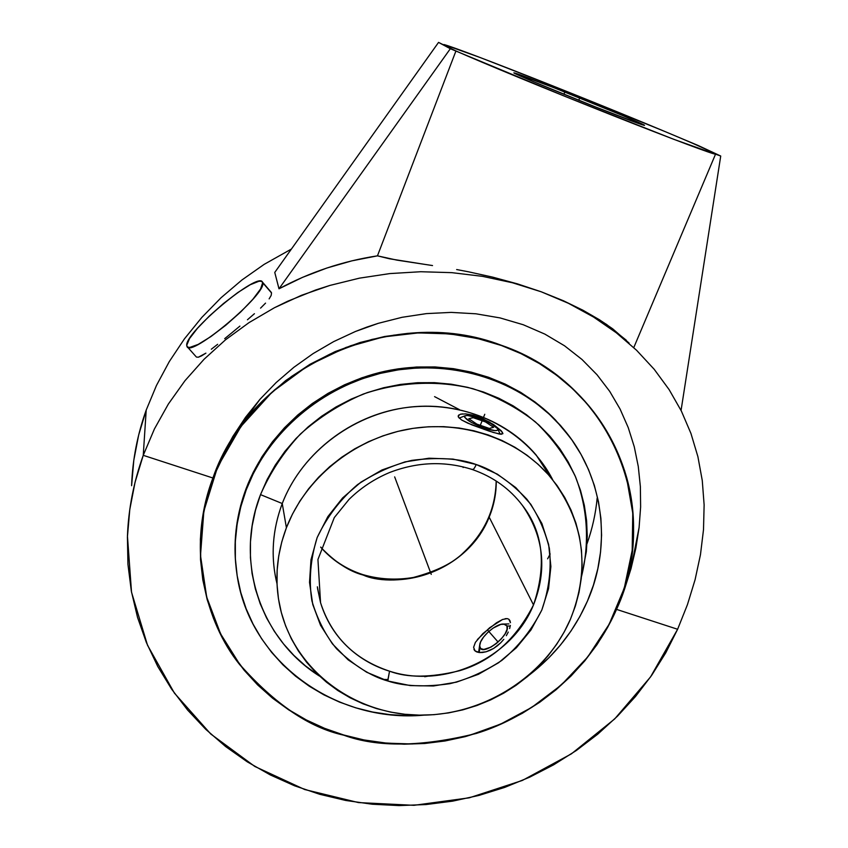 <?xml version="1.0" encoding="UTF-8"?>
<svg xmlns="http://www.w3.org/2000/svg" width="848" height="848" viewBox="0 0 848 848"><rect width="100%" height="100%" fill="white"/><g stroke="black" fill="none" stroke-linecap="round" stroke-linejoin="round"><path stroke-width="1.27" d="M629.152 343.122L612.712 328.833L599.515 319.802L583 310.262L563.411 300.754L541.278 291.807L568.404 303.287L593.505 317.025L616.295 332.766L636.572 350.266L654.2 369.293L669.136 389.635L681.379 411.079L690.961 433.487L697.904 456.68L702.271 480.53L704.126 504.91L703.501 529.671L700.469 554.656L695.084 579.714L687.442 604.645L677.616 629.269L665.733 652.865L651.667 675.337L635.534 696.484L617.503 716.157L597.723 734.198L576.375 750.469L553.627 764.822L529.693 777.171L504.74 787.389L478.993 795.413L452.652 801.148L425.94 804.561L399.069 805.589L372.272 804.233L345.761 800.47L319.781 794.311L294.553 785.789L270.321 774.945L247.287 761.854L225.685 746.6L205.725 729.301L187.631 710.073L171.582 689.085L157.77 666.496L146.365 642.498L137.514 617.312L131.345 591.173L127.942 564.323L127.412 537.038L129.776 509.574L135.065 482.247L143.248 455.323L212.912 477.996L206.573 498.105L202.386 518.563L200.372 539.158L200.52 559.669L202.81 579.894L207.188 599.642L213.611 618.711L221.964 636.933L232.172 654.137L244.097 670.174L257.612 684.898L272.568 698.201L288.829 709.956L306.213 720.09L324.572 728.506L343.716 735.174C377.349 747.523 421.52 746.961 476.216 733.478C529.661 717.323 588.745 672.983 616.538 609.383C635.078 563.962 638.48 520.131 626.767 477.901C604.295 399.811 544.851 360.453 501.444 345.316L486.031 340.451L468.986 336.486L450.288 333.752L429.915 332.564L407.952 333.349L384.6 336.508L360.156 342.475L335.087 351.623L310.008 364.28L285.681 380.582L262.965 400.5L242.729 423.756L225.833 449.843L212.912 477.996C186.094 548.444 205.47 622.22 239.666 664.62C274.72 704.19 309.393 727.711 343.716 735.174L363.474 740.018L383.667 743.028L404.114 744.194L424.636 743.505L445.062 740.972L465.223 736.647L484.929 730.541L504.019 722.74L522.326 713.295L539.71 702.282L556.002 689.806L571.075 675.962L584.781 660.868L597.003 644.65L607.624 627.435L616.538 609.383C662.617 510.644 612.351 383.063 501.444 345.316C392.624 303.001 250.298 368.339 212.912 477.996L232.808 436.519L260.039 399.238L276.194 382.522L293.917 367.269L313.113 353.595L333.656 341.617L355.429 331.483L366.728 327.148L378.272 323.332L402.016 317.311L426.406 313.612L451.157 312.393L475.866 313.792L500.066 317.915L523.227 324.731L544.851 334.101L564.524 345.783L581.961 359.446L597.024 374.752L609.723 391.384L620.089 409.075L628.241 427.604L634.272 446.79L638.279 466.495L640.367 486.593L640.622 506.966L639.095 527.52L630.986 568.743L616.538 609.383L677.616 629.269L650.533 676.948L614.673 718.945L571.435 753.83L522.389 780.425L469.294 797.809L413.994 805.314L358.471 802.579L304.729 789.541L254.813 766.465L210.728 733.976L174.391 693.092L147.51 645.222L131.514 592.148L127.444 536.01C128.483 508.715 133.751 481.823 143.248 455.323L146.206 410.082C137.471 434.558 132.617 459.446 131.641 484.738M606.055 325.25L604.317 322.918M715.574 154.092L720.726 156.032L681.061 410.443L720.726 156.032L693.039 143.46C662.097 130.041 603.352 105.968 550.341 84.917L479.957 57.452L443.928 44.541C451.486 46.375 497.246 63.801 550.341 84.917L665.192 131.631L698.042 145.443L720.726 156.032L673.959 139.379L565.849 96.714L450.33 48.728L438.543 42.4L274.763 272.431L278.992 288.786L450.33 48.728L278.992 288.786L302.471 277.381L326.851 268.032L351.92 260.834L377.455 255.842L455.948 50.954L438.543 42.4L274.763 272.431L278.992 288.786C309.997 272.123 342.815 261.142 377.455 255.842L396.896 260.124L423.936 264.247L389.476 258.778L377.455 255.842L455.948 50.954C481.431 62.339 548.582 90.026 610.412 114.554C672.337 139.146 715.648 155.332 715.574 154.092L633.763 347.606M262.679 282.66C267.724 293.175 190.111 358.566 186.973 346.461L186.719 345.359L187.493 347.033L189.708 347.447L198.156 344.415L210.866 336.603L225.844 325.187L240.662 312.022L252.884 299.259L260.601 288.945L262.679 282.66L261.523 281.313L258.969 281.239L250.192 284.758L237.737 292.592L223.459 303.531L209.361 316.028L197.467 328.303L189.496 338.606L186.719 345.359C184.906 332.448 258.725 270.83 262.498 282.161L271.53 292.952L262.679 282.66M271.169 295.454L271.53 292.952L270.766 291.765L271.53 292.952L271.169 295.454L269.134 298.878L271.169 295.454M265.541 303.128L260.559 308.121L265.541 303.128M254.421 313.707L247.436 319.77L254.421 313.707M239.92 326.098L232.235 332.469L239.92 326.098M224.709 338.638L232.235 332.469L224.709 338.638M211.322 349.228L217.65 344.309L211.322 349.228M201.57 355.863L205.905 353.15L198.39 357.199L201.57 355.863M196.429 357.072L198.39 357.199L196.429 357.072M594.766 106.657C554.475 90.694 512.022 72.907 513.899 72.843C516.686 73.278 533.657 79.659 564.832 92.008L563.92 94.266L564.832 92.008C603.384 107.293 645.71 124.963 644.533 125.366C642.508 125.207 625.919 118.974 594.766 106.657L641.194 124.433L644.045 125.313L642.201 124.052L622.538 115.498L553.097 87.365L513.899 72.854L533.413 81.662L594.766 106.657M131.61 485.692L133.804 460.252L138.68 434.96L146.206 410.082L156.467 385.458L169.293 361.577L184.482 338.797L201.824 317.428L221.052 297.743L241.924 279.988L264.194 264.343L291.405 249.047L264.194 264.343L241.924 279.988L221.052 297.743L201.824 317.428L184.482 338.797L169.293 361.577L156.467 385.458L146.206 410.082L143.248 455.323L154.41 428.982L168.37 404.019L184.991 380.688L204.092 359.234L225.504 339.815L249.015 322.622L274.402 307.75L301.432 295.327L329.872 285.437L359.446 278.155L389.857 273.575L420.767 271.731L451.804 272.653L482.533 276.353L512.51 282.776L541.278 291.807L568.404 303.287L593.505 317.025L616.295 332.766L636.572 350.266L654.2 369.293M704.126 504.91L703.501 529.671L700.469 554.656L695.084 579.714L687.442 604.645L677.616 629.269L616.538 609.383L624.531 589.19L630.986 568.743L635.862 548.147L639.095 527.52L640.622 506.966L640.367 486.593L638.279 466.495L634.272 446.79L628.241 427.604L620.089 409.075L609.723 391.384L597.024 374.752L581.961 359.446L564.524 345.783L544.851 334.101L523.227 324.731L500.066 317.915L475.866 313.792L451.157 312.393L426.406 313.612L402.016 317.311L378.272 323.332L355.429 331.483L333.656 341.617L313.113 353.595L293.917 367.269L276.194 382.522L260.039 399.238L245.549 417.28L232.808 436.519L221.911 456.807L212.912 477.996L143.248 455.323L154.41 428.982L168.37 404.019L184.991 380.688L204.092 359.234L225.504 339.815L249.015 322.622L274.402 307.75L287.726 301.22L315.498 290.058L329.872 285.437L359.446 278.155L389.857 273.575L420.767 271.731L451.804 272.653L482.533 276.353L512.51 282.776L541.278 291.807L563.411 300.754L583 310.262L606.532 324.413L626.259 340.186M681.379 411.079L690.961 433.487M517.418 283.857L541.278 291.807L517.418 283.857L492.815 277.169L468.456 271.795L492.815 277.169M456.659 269.547L468.456 271.795L456.659 269.547M432.533 265.551L423.936 264.247M501.38 345.496L477.445 338.469L449.769 333.889L418.297 332.904L383.423 336.921L346.143 347.383L308.227 365.541L272.197 392.009L241.023 426.385L217.576 466.994L203.859 511.111L200.499 555.472L206.7 597.109L220.597 633.859L239.889 664.599C274.89 704.084 309.52 727.563 343.779 735.015L324.646 728.358L306.308 719.941L288.935 709.818L272.696 698.063L257.75 684.781L244.245 670.068L232.331 654.041L222.134 636.859L213.781 618.648L207.378 599.589L202.99 579.862L200.711 559.659L200.563 539.158L202.577 518.584L206.764 498.147L213.092 478.06L221.519 458.524L231.96 439.762L244.33 421.975L258.513 405.365L274.349 390.101L291.691 376.364L310.336 364.301L330.105 354.051L350.775 345.719L372.113 339.401L393.907 335.151L415.912 333.01L437.897 332.999L459.616 335.108L480.848 339.285L501.38 345.496L520.99 353.637L539.487 363.622L556.701 375.314L572.464 388.596L586.625 403.309L599.07 419.294L609.701 436.381L618.425 454.38L625.188 473.12L629.947 492.402L632.672 512.054L633.361 531.876L632.046 551.698L628.739 571.329L623.492 590.59L616.379 609.33L607.465 627.372L596.854 644.565L584.643 660.772L570.948 675.856L555.885 689.689L539.614 702.155L522.241 713.157L503.945 722.591L484.876 730.393L465.181 736.488L445.052 740.813L424.636 743.336L404.125 744.025L383.688 742.869L363.516 739.859L343.779 735.015L364.036 739.954L386.836 743.166L412.202 743.972L439.974 741.618L469.728 735.248L500.702 724.065L531.728 707.412L561.323 684.983L587.717 656.977L609.182 624.202L624.298 588.077L632.184 550.405L632.767 513.157L626.619 478.06C604.189 399.97 544.766 360.623 501.38 345.496M488.374 430.858L487.271 429.067M479.618 418.541L478.028 416.686M434.568 396.631L459.34 409.595M496.165 480.996C495.561 508.917 484.674 532.788 463.506 552.62C453.457 562.881 436.762 571.16 413.421 577.456C396.207 580.339 379.374 579.396 362.902 574.626L363.167 575.05C349.281 571.457 335.119 562.171 320.682 547.172C332.14 560.252 346.302 569.549 363.167 575.05C411.534 591.522 470.735 564.291 489.179 517.142C493.96 505.493 496.313 493.462 496.25 481.06C496.356 493.229 494.002 505.26 489.179 517.142C460.952 581.156 388.925 586.922 363.167 575.05L362.796 574.594M533.498 604.921C546.833 565.075 543.123 531.887 522.389 505.366C543.759 536.265 547.469 569.453 533.498 604.921C512.075 658.112 444.596 689.191 389.539 671.181C407.157 677.912 430.487 677.764 459.521 670.726C491.236 661.355 515.902 639.424 533.498 604.921L489.179 517.142L533.498 604.921M472.092 469.23L472.389 469.559C473.396 469.76 474.668 468.085 476.205 464.524C493.186 469.94 510.083 481.494 526.873 499.207C537.113 512.775 544.596 529.088 549.334 548.147C551.592 568.499 549.091 589.137 541.819 610.041C531.696 629.926 518.351 646.727 501.783 660.444C484.431 671.764 467.131 679.502 449.864 683.689C424.869 687.251 404.178 686.361 387.79 680.997L389.539 671.181C354.623 659.564 331.632 636.742 320.555 602.716L317.544 588.427L320.555 602.716C333.783 645.434 366.951 664.355 389.539 671.181L387.663 680.955C371 676.259 353.987 665.542 336.603 648.805C325.802 635.809 317.576 619.846 311.905 600.903C308.672 580.414 310.421 559.298 317.152 537.568C327.031 516.739 340.525 499.069 357.644 484.547C375.717 472.622 393.779 464.556 411.852 460.369C437.96 457.019 459.362 458.386 476.078 464.481L476.205 464.524C474.668 468.085 473.396 469.76 472.389 469.559M235.246 557.433L235.235 540.165L237.027 522.856L240.641 505.662L246.047 488.787L253.202 472.389L262.043 456.648L272.484 441.734L284.43 427.805L297.754 415.011L312.329 403.489L327.996 393.377L344.595 384.769L361.948 377.773L379.862 372.442L398.157 368.848L416.644 367.014L435.109 366.951L453.373 368.657L471.234 372.113L488.522 377.254L505.058 384.027L520.683 392.348L535.236 402.132L548.592 413.241L560.613 425.579L570.057 437.409L555.44 419.961C514.301 377.265 447.839 357.612 384.918 371.276C322.049 385.066 267.724 431.356 246.047 488.787L246.174 489.964C267.904 432.427 322.335 386.041 385.342 372.219C448.391 358.534 514.98 378.219 556.193 420.99C602.536 468.478 613.878 541.194 587.473 601.009L579.958 616.369L570.98 631.018L560.623 644.83L549.006 657.688L529.078 675.188C555.09 655.133 574.552 630.403 587.473 601.009L593.452 585.067L597.829 568.679L600.554 552.016L601.582 535.194L600.903 518.393L598.487 501.751L594.363 485.448L588.544 469.622L581.06 454.443L571.976 440.059L561.365 426.618L549.324 414.259L535.947 403.129L521.372 393.334L505.715 384.992L489.148 378.208L471.827 373.056L453.924 369.601L435.628 367.894L417.121 367.958L398.602 369.792L380.275 373.396L362.319 378.738L344.935 385.755L328.303 394.373L312.605 404.507L297.998 416.05L284.642 428.865L272.674 442.826L262.202 457.761L253.351 473.534L246.174 489.964L246.047 488.787C236.942 513.273 233.476 538.088 235.659 563.21M277.01 583.795C270.512 557.104 272.261 530.35 282.246 503.532L260.516 494.628L267.12 479.555L275.282 465.096L284.896 451.401L295.899 438.607L308.163 426.862L321.562 416.283L335.967 406.998L351.22 399.09L367.163 392.645L383.635 387.748L400.447 384.43L417.428 382.724L434.409 382.649L451.21 384.186L467.64 387.335L483.551 392.03L498.783 398.231L513.167 405.853L526.587 414.82L538.904 425.018L550.002 436.338L559.786 448.666L568.171 461.874L575.092 475.813L580.488 490.356L584.336 505.344L586.593 520.651L587.261 536.116L586.35 551.603L581.431 576.852C589.72 543.515 587.823 508.927 575.612 477.021C565.658 456.436 552.26 438.056 535.395 421.891C516.824 407.39 495.985 396.323 472.898 388.702C437.239 379.989 399.09 381.801 363.251 394.066C340.027 404.051 319.071 417.364 300.404 434.028C283.497 452.26 270.205 472.463 260.516 494.628L282.246 503.532C302.227 451.125 356.213 411.344 414.407 406.658C472.633 401.92 528.537 432.332 552.758 479.873L536.137 454.984C504.518 417.735 450.373 399.111 398.231 408.831C346.132 418.626 300.393 456.182 282.246 503.532L286.401 527.742C305.301 478.654 352.927 439.624 407.125 429.364C461.365 419.198 517.598 438.427 550.341 476.947C584.102 520.333 590.802 567.747 570.45 619.188L564.185 632.025L556.691 644.268L548.041 655.822L538.321 666.581L527.604 676.45L516.008 685.354L503.617 693.208L490.568 699.95L476.947 705.504L462.902 709.84L448.539 712.914L433.985 714.684L419.378 715.14L404.856 714.27L390.525 712.087L376.533 708.589L363.008 703.808L350.076 697.777L337.854 690.548L326.459 682.174L316.018 672.729L306.616 662.288L298.369 650.957L291.362 638.82L285.659 625.994L281.345 612.595L278.462 598.762L277.052 584.611L277.137 570.291L278.727 555.949L281.822 541.713L286.401 527.742L292.433 514.174L299.842 501.157L308.577 488.83L318.541 477.307L329.639 466.729L341.765 457.189L354.793 448.804L368.583 441.67L382.989 435.84L397.86 431.388L413.05 428.357L428.388 426.777L443.727 426.65L458.895 427.986L473.746 430.752L488.13 434.918L501.889 440.441L514.906 447.246L527.053 455.259L538.194 464.386L548.253 474.541L557.125 485.607L564.726 497.469L571.011 510.008L575.919 523.099L579.407 536.614L581.474 550.416L582.088 564.376L581.272 578.357L579.046 592.243L575.421 605.896L570.45 619.188C545.444 677.287 481.261 717.122 416.58 715.076C351.931 713.21 293.705 668.754 280.063 607.316C274.339 580.795 276.448 554.263 286.401 527.742L282.246 503.532C272.696 529.11 270.682 554.719 276.204 580.361M473.195 415.181L481.706 418.128L493.578 424.551L501.285 430.816L502.843 433.741L499.302 434.049L489.381 431.197L471.848 424.869L461.588 419.983L458.408 417.11L458.164 415.912L460.358 414.227L465.679 413.877L473.195 415.181M502.896 433.445L501.285 434.293L493.25 432.438L467.863 423.194L461.588 419.983L458.408 417.11L458.832 414.926M505.132 618.701L507.242 618.605L502.599 619.464L496.504 622.771L482.841 633.636L475.389 642.36L473.608 647.3L475.389 642.36M509.945 620.641L508.864 619.252L510.454 622.718L509.945 620.641M510.358 625.4L509.637 628.559L510.358 625.4M508.281 632.057L506.32 635.693L508.281 632.057M503.797 639.318L500.765 642.752L503.797 639.318M497.331 645.837L500.765 642.752L493.631 648.423L497.331 645.837M489.826 650.427L493.631 648.423L486.084 651.783L489.826 650.427M482.576 652.483L486.084 651.783L479.47 652.547L482.576 652.483M476.915 651.995L479.47 652.547L475.028 650.893L476.915 651.995M473.905 649.303L475.845 651.487L473.905 649.303L475.028 650.893L473.608 647.3M465.679 413.877L477.403 416.463L476.936 417.619L477.403 416.463L489.932 422.272M460.358 414.227L462.679 413.866M503.765 624.064L506.934 625.941L507.062 629.333L505.101 633.869L501.338 638.862L496.345 643.526L490.907 647.151L483.752 649.451L480.721 648.572L479.639 645.89L480.646 641.841L483.583 637.039L487.992 632.195L493.207 628.039L500.871 624.382L504.761 624.213L506.934 625.941L510.242 626.121L506.934 625.941C511.545 634.039 482.798 656.882 479.915 647.427L479.756 644.597C480.763 636.657 496.557 623.153 503.765 624.064L508.895 623.916M479.904 647.543L478.59 652.43L479.692 645.01M507.242 618.605L508.864 619.252M477.35 639.562L489.593 627.785L502.599 619.464M484.144 428.06L483.911 429.332L484.144 428.06L495.02 430.625L497.617 430.222L497.712 428.728L490.78 423.534L478.346 418.085C489.317 422.187 495.847 425.897 497.946 429.247C497.871 431.409 493.26 431.017 484.144 428.06C470.407 422.739 463.994 418.658 464.895 415.827C466.919 415.001 471.403 415.753 478.346 418.085L467.545 415.499L464.863 415.849L464.651 417.301L471.488 422.505L484.144 428.06M479.915 647.427L479.258 652.525L479.915 647.427M493.578 424.551L502.482 432.332M387.663 680.955L410.262 685.587L433.413 685.979L456.415 682.163L478.42 674.308L498.656 662.701L516.379 647.755L530.954 629.99L541.819 610.041L548.561 588.629L550.882 566.528L548.645 544.543L541.893 523.534L530.806 504.295L515.785 487.611L497.352 474.159L476.205 464.524L453.033 459.097L429.014 458.217L405.005 461.884L381.982 469.972L360.898 482.162L342.592 497.956L327.816 516.676L317.152 537.568L310.983 559.765L309.52 582.375L312.764 604.497L320.533 625.273L332.469 643.929L348.072 659.786L366.718 672.263L387.663 680.955M260.516 494.628C234.048 562.203 260.919 639.434 319.495 676.089L305.513 665.924L293.938 655.462L283.518 643.908L274.349 631.347L266.537 617.895L260.177 603.67L255.333 588.819L252.068 573.471L250.436 557.772L250.457 541.883L252.153 525.951L255.513 510.146L260.516 494.628M424.032 715.14L407.019 715.659L389.645 714.62L372.495 712.002L355.736 707.826L339.518 702.102L323.978 694.894L309.287 686.223L295.57 676.195L282.956 664.864L271.593 652.324L261.597 638.703L253.064 624.096L246.1 608.652L240.779 592.508L237.186 575.824L235.362 558.737L235.341 541.437L237.143 524.096L240.768 506.871L246.174 489.964C235.776 518.096 232.734 546.419 237.048 574.923C249.259 661.588 335.766 723.27 424.032 715.14M550.172 553.956L547.628 558.843M597.162 498.094C595.72 513.528 592.339 528.76 587.007 543.801M388.193 679.555L383.02 679.428M428.145 676.153L424.71 676.746M428.855 567.99L394.659 476.894M579.237 99.057L578.749 100.265L579.237 99.057M396.292 481.251L426.703 562.235M431.261 574.382L397.648 484.865M421.679 548.857L400.309 491.946M463.135 467.534L463.39 466.919M479.83 426.438L484.77 414.28M487.791 630.287L498.115 642.042M401.348 494.723L420.428 545.55M485.501 421.944L493.589 427.307L489.338 428.431L476.862 424.127L468.796 418.732L473.184 417.672L485.501 421.944L493.589 427.307L489.338 428.431L476.862 424.127L468.796 418.732L473.184 417.672L485.501 421.944M602.652 321.816L606.267 325.388M187.493 347.033L195.962 356.552M262.498 282.161L271.339 292.433M218.551 630.085L223.427 639.286M233.677 656.034L239.666 664.62M522.389 505.366C509.796 488.734 493.123 476.788 472.368 469.548C445.041 460.803 417.407 461.8 389.476 472.559C374.169 479.014 360.686 487.971 349.005 499.44L334.292 517.598L317.936 559.5L320.555 602.716L317.343 586.816M555.44 419.961L556.193 420.99M536.137 454.984L550.341 476.947M500.14 434.187L497.946 429.247M459.181 418.117L464.895 415.827M474.382 650.172L474.986 650.851M487.929 470.131L488.247 469.379M362.902 574.626C346.154 569.178 332.098 559.987 320.714 547.066M626.619 478.06L624.563 470.46"/></g></svg>
